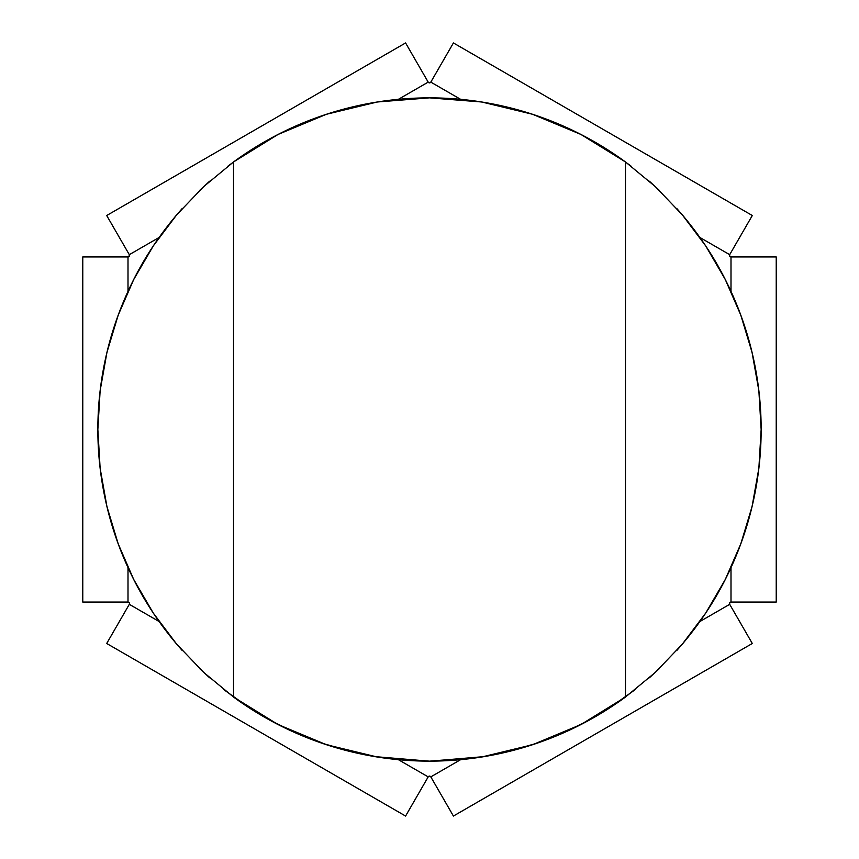 <?xml version="1.0" encoding="UTF-8"?>
<svg xmlns="http://www.w3.org/2000/svg" width="859" height="859" viewBox="0 0 859 859"><rect width="100%" height="100%" fill="white"/><g stroke="black" fill="none" stroke-linecap="round" stroke-linejoin="round"><path stroke-width="1.29" d="M761.149 429.5L758.862 468.327L752.054 506.606L740.812 543.833L725.286 579.492L705.701 613.09L682.314 644.153L655.449 672.275L625.47 697.046L625.47 161.954L655.449 186.725L682.314 214.847L705.701 245.91L725.286 279.508L740.812 315.167L752.054 352.394L758.862 390.673L761.149 429.5C761.149 455.442 758.121 481.147 752.054 506.606C746.117 531.603 737.194 555.891 725.286 579.492C713.872 602.17 699.537 623.72 682.314 644.153L655.449 672.275L625.47 697.046A331.649 331.649 0 0 1 233.53 697.046L203.551 672.275L176.686 644.153C159.463 623.72 145.128 602.17 133.714 579.492C121.806 555.891 112.883 531.603 106.945 506.606C100.879 481.147 97.851 455.442 97.851 429.5C97.851 403.558 100.879 377.853 106.945 352.394C112.883 327.397 121.806 303.109 133.714 279.508C145.128 256.83 159.463 235.28 176.686 214.847L203.551 186.725L233.53 161.954A331.649 331.649 0 0 1 625.47 161.954L655.449 186.725L682.314 214.847C699.537 235.28 713.872 256.83 725.286 279.508C737.194 303.109 746.117 327.397 752.054 352.394C758.121 377.853 761.149 403.558 761.149 429.5A331.649 331.649 0 0 0 761.149 429.414M377.423 101.974A331.649 331.649 0 0 0 233.53 161.954L278.08 134.444L326.409 114.279L377.305 101.985L429.5 97.851L481.695 101.985L532.591 114.279L580.92 134.444L625.47 161.954A331.649 331.649 0 0 0 481.577 101.974M97.851 429.5L100.138 390.673L106.945 352.394L118.188 315.167L133.714 279.508L153.299 245.91L176.686 214.847L203.551 186.725L233.53 161.954L233.53 697.046L203.551 672.275L176.686 644.153L153.299 613.09L133.714 579.492L118.188 543.833L106.945 506.606L100.138 468.327L97.851 429.5A331.649 331.649 0 0 0 97.851 429.586M625.47 161.954L625.47 697.046L580.92 724.556L532.591 744.721L481.695 757.015L429.5 761.149L377.305 757.015L326.409 744.721L278.08 724.556L233.53 697.046L233.53 161.954M99.816 465.503L101.276 476.992M105.711 501.269L108.878 514.316M115.611 536.564L120.228 549.255M129.827 571.589L135.164 582.316M151.86 610.889L153.256 613.015M175.086 642.253L182.333 650.639M199.814 668.731L209.596 677.762M373.16 756.328L377.359 757.026M481.641 757.026L485.872 756.317M649.404 677.762L659.197 668.721M676.667 650.639L683.914 642.253M705.744 613.015L707.172 610.856M723.836 582.316L729.173 571.589M738.772 549.255L743.389 536.564M750.122 514.316L753.289 501.269M757.724 476.992L759.184 465.503M759.184 393.497L757.724 382.008M753.289 357.731L750.122 344.684M743.389 322.436L738.772 309.745M729.173 287.411L723.836 276.684M707.14 248.111L705.744 245.985M683.914 216.747L676.667 208.361M659.186 190.268L649.404 181.238M631.451 166.431L621.723 159.237M582.724 135.378L576.582 132.254M537.616 115.976L530.143 113.495M485.84 102.672L476.176 101.158M382.824 101.158L373.128 102.683M328.857 113.495L321.352 115.976M282.386 132.265L276.276 135.378M237.277 159.237L227.549 166.431M209.596 181.238L199.803 190.279M182.333 208.361L175.086 216.747M153.256 245.985L151.828 248.144M135.164 276.684L129.827 287.411M120.228 309.745L115.611 322.436M108.878 344.684L105.711 357.731M101.276 382.008L99.816 393.497M223.533 689.444L251.494 709.33L223.533 689.444M374.835 756.607L429.017 761.149L374.835 756.607M430.423 761.149L484.165 756.607L430.423 761.149M501.989 753.128L537.358 743.121L501.989 753.128M271.369 721.023L301.391 735.401M321.642 743.121L357.011 753.128M557.609 735.401L587.631 721.023M607.506 709.33L635.467 689.444M129.065 602.503L82.775 602.062L82.775 256.938L82.775 602.062L128.002 602.062L128.002 567.659L128.002 602.062A1.503 1.503 0 0 1 129.312 604.328L159.098 621.519L129.312 604.328L106.699 643.488L405.588 816.05L106.699 643.488L129.312 604.328A1.503 1.503 0 0 0 129.516 603.566A1.503 1.503 0 0 1 129.312 604.328M129.312 254.672A1.503 1.503 0 0 1 129.516 255.434L128.002 256.938L128.002 291.341L128.002 256.938L82.775 256.938L128.002 256.938A1.503 1.503 0 0 0 129.312 254.672L159.098 237.481L129.312 254.672L106.699 215.512L405.588 42.95L106.699 215.512L129.312 254.672M453.412 42.95L752.301 215.512L453.412 42.95L430.81 82.12L429.5 82.872L428.19 82.12L398.404 99.311L428.19 82.12L405.588 42.95L428.19 82.12A1.503 1.503 0 0 0 430.81 82.12L460.596 99.311L430.81 82.12L453.412 42.95M776.225 256.938L776.225 602.062L776.225 256.938L730.998 256.938L729.688 256.186L729.688 254.672L699.902 237.481L729.688 254.672L752.301 215.512L729.688 254.672A1.503 1.503 0 0 0 730.998 256.938L730.998 291.341L730.998 256.938L776.225 256.938M752.301 643.488L453.412 816.05L752.301 643.488L729.688 604.328L729.688 602.814L730.998 602.062L730.998 567.659L730.998 602.062L776.225 602.062L730.998 602.062A1.503 1.503 0 0 0 729.688 604.328L699.902 621.519L729.688 604.328L752.301 643.488M129.398 602.997L129.516 603.566L129.398 602.997M398.404 759.689L428.19 776.88L429.5 776.128L430.81 776.88L460.596 759.689L430.81 776.88L453.412 816.05L430.81 776.88A1.503 1.503 0 0 0 428.19 776.88L398.404 759.689M405.588 816.05L428.19 776.88L405.588 816.05M430.252 82.668L428.748 82.668M129.398 256.003L128.582 256.82M428.748 776.332L430.252 776.332M729.484 603.566L730.247 602.266M730.247 256.734L729.484 255.434"/></g></svg>
